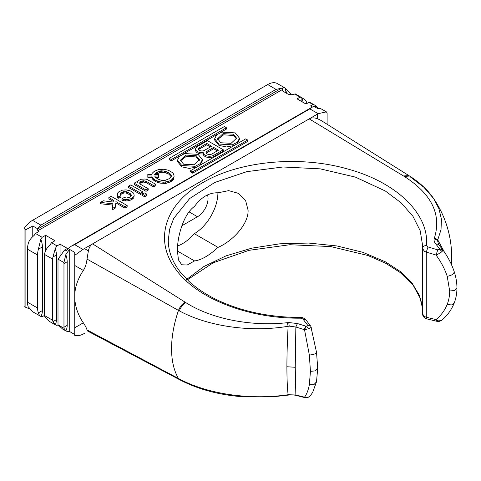<?xml version="1.0" encoding="UTF-8"?>
<svg xmlns="http://www.w3.org/2000/svg" width="481" height="481" viewBox="0 0 481 481"><rect width="100%" height="100%" fill="white"/><g stroke="black" fill="none" stroke-linecap="round" stroke-linejoin="round"><path stroke-width="0.72" d="M29.245 308.748L24.05 306.619L24.05 228.613A19.468 11.237 -60 0 1 32.54 220.328L267.695 84.56A19.468 11.237 -60 0 1 276.641 83.213L280.399 85.311M181.86 225.775L197.493 216.751A14.923 8.616 -60 0 0 207.497 194.925M177.627 245.953A37.308 21.543 120 0 0 194.312 233.688A33.417 19.294 120 0 0 217.911 192.797M194.552 260.924L187.199 265.007L181.716 264.772L178.445 259.866L177.423 250.992C177.128 237.47 183.267 214.219 194.552 206.355C201.365 197.024 209.187 192.508 218.025 192.803L228.697 190.638L238.534 193.386L245.605 200.487L248.082 210.197C248.761 223.936 232.437 241.318 218.025 247.372C209.187 255.531 201.365 260.047 194.552 260.924L177.423 251.034M194.312 233.688L218.025 247.372M186.273 279.695L203.77 266.582L226.004 255.874L251.755 248.166L279.828 243.807L308.604 243.055L336.808 245.935L362.776 252.284L385.377 261.814L400.487 271.639L411.964 282.942L419.414 295.334L422.534 308.321M422.552 248.22L422.631 245.593L420.19 230.718L412.945 216.276L401.178 202.868L385.377 191.029L355.381 177.098L320.256 168.855L283.008 166.985L246.759 171.663L214.785 182.461L189.688 198.503L173.743 218.344L169.643 229.196L168.272 240.308M422.534 248.491L422.534 248.491C422.829 246.609 424.158 245.593 426.515 245.442L428.018 246.951L426.28 252.11L424.434 251.335L422.534 248.491M300.499 318.175C248.076 318.801 195.695 298.136 175.349 268.681C153.794 239.736 165.085 203.806 202.856 182.612C239.628 160.792 299.891 155.189 347.853 169.053C396.615 182.323 429.178 213.937 426.509 245.424M300.336 318.175L300.433 317.466L300.529 318.182L305.988 319.949L310.81 326.286L316.54 352.393L317.719 368.38L315.464 370.863L310.437 371.362L309.343 355.026L304.527 329.725L295.851 327.014L297.402 323.533L306.078 326.232L306.698 326.154L307.545 325.054L310.546 325.884M447.222 304.335C444.769 310.371 441.035 315.458 436.033 319.588L436.808 321.29L427.044 318.951L426.28 317.25L436.033 319.588C437.157 321.104 439.177 321.236 442.105 319.985L442.135 319.955C447.486 315.362 451.503 309.734 454.19 303.09L451.479 304.99L447.222 304.335C448.839 300.198 449.657 295.749 449.669 290.981L454.611 290.512L456.95 287.993C456.932 293.326 456.012 298.358 454.19 303.09M436.808 321.29L436.928 321.308C437.764 321.206 438.684 322.246 442.081 320.003L442.129 319.961M427.044 318.951L425.186 318.218C425.114 318.35 422.691 316.738 422.534 313.937L424.434 316.528L426.28 317.25L426.28 252.11L436.033 255.026L437.776 249.867L439.808 249.026L435.582 243.759C434.265 242.099 433.814 240.374 434.223 238.582L434.493 237.746C441.588 214.267 431.505 193.819 404.232 176.407L409.608 176.058C419.865 182.6 427.856 190.073 433.585 198.473L438.943 208.7L441.426 219.192L441.023 229.659L437.752 239.887L437.512 240.5L434.223 238.582M82.936 249.429L74.675 244.655L71.32 246.158L69.03 247.823L66.023 251.1L64.388 250.156A19.468 11.237 -60 0 0 62.59 252.832L58.039 259.163L63.931 262.566L65.801 254.683A19.468 11.237 -60 0 1 69.703 249.471L74.747 252.387L74.747 255.327L82.936 249.429L309.211 118.873L404.232 176.407M84.482 248.617L88.384 250.872C89.147 247.366 90.566 245.045 92.647 243.903L185.017 302.098C182.167 303.95 179.99 306.722 178.475 310.413L87.013 259.091C86.49 263.822 85.263 267.604 83.339 270.436L74.747 265.476L74.747 299.218M287.373 322.685L288.786 322.547L289.219 326.118L288.119 326.28L287.373 322.685C250.691 326.773 211.117 318.771 185.738 302.555L185.017 302.098M449.669 290.981L447.222 276.304C444.769 268.945 441.035 261.85 436.033 255.026C437.331 254.647 439.351 253.493 442.105 251.569L439.652 249.398M439.808 249.026L442.706 249.669L442.105 251.569M435.582 243.759L438.48 244.396M438.624 244.582L437.512 240.5M444.48 252.2L437.752 239.887L434.493 237.746M410.732 177.236L423.887 187.283L433.585 198.467M403.493 175.962L408.868 175.595M318.145 113.69L326.389 111.869L321.837 109.241A19.468 11.237 120 0 0 317.478 108.423L314.177 106.517L311.892 107.263L309.83 108.886L318.145 113.69L309.211 118.873C311.267 117.635 313.991 117.562 317.382 118.663L321.019 120.43M326.389 111.869L327.116 113.011L327.116 124.254M327.116 113.528L327.116 113.011M312.464 106.968L310.594 105.886L312.927 104.539A19.468 11.237 -60 0 1 314.953 105.267L314.953 106.968M84.482 333.387L82.936 334.199C80.062 335.594 77.333 336.003 74.747 335.425L74.747 327.765L83.339 322.811C85.275 325.703 86.502 328.078 87.013 329.93L87.813 331.162M74.747 334.499L69.703 331.589A19.468 11.237 -60 0 1 65.801 330.874L62.097 328.751M63.931 328.252A16.222 9.367 -120 0 0 63.967 327.236L67.178 325.378A16.222 9.367 60 0 1 65.801 330.874L63.931 328.252L58.039 324.849L62.59 329.022M69.703 249.471L69.703 331.589M74.747 255.327L74.747 327.765M88.384 250.872L87.013 259.091M179.966 379.894L178.475 378.505A90.843 50.583 118.3 0 1 171.567 348.737A90.843 50.583 118.3 0 1 178.475 310.413L179.299 310.858C208.321 326.563 250.878 332.551 288.119 326.28C287.331 341.047 286.929 354.539 286.898 366.75L295.244 367.274L295.851 394.991L296.35 395.484L305.032 397.661L308.327 397.222L310.293 395.809L312.674 392.37L316.492 381.854L317.719 368.38M289.219 326.118L295.851 327.014L295.244 367.274M310.979 327.224C312.043 326.972 311.159 327.501 308.327 328.8L304.527 329.725L306.078 326.232M308.327 397.222L304.527 397.162C306.674 394.354 308.279 390.217 309.343 384.758L310.437 371.362M286.898 366.75C286.929 378.878 287.331 388.203 288.119 394.721L287.878 395.154L272.511 396.831L244.751 396.915C220.593 395.292 199.26 389.754 180.742 380.303L179.299 378.944C208.321 394.45 250.878 400.21 288.119 394.721L295.851 394.991L304.527 397.162L304.996 397.655M287.878 395.154L289.081 394.997C292.093 394.799 294.522 394.961 296.35 395.484M87.77 331.138L180.742 380.303M179.299 378.944L87.013 329.93M74.747 301.918L75.102 301.918L74.747 301.731M75.102 301.918C76.112 309.331 78.86 316.294 83.339 322.811M74.753 296.645C74.663 287.975 77.525 279.239 83.339 270.436M24.05 228.613L25.884 229.671L32.762 225.962L37.62 228.764A1.299 0.752 60 0 1 37.656 229.022L37.789 230.778L38.961 231.457L35.48 233.465L42.136 237.307L45.617 235.299L55.02 240.728L51.539 242.737L57.047 245.917L60.065 244.174L67.406 248.412L64.388 250.156M37.789 230.778L282.281 89.622L282.275 88.077L283.982 87.608L285.143 88.053L285.143 92.364M294.757 94.048L300.084 97.126A19.468 11.237 -60 0 1 301.882 97.727L295.322 93.927A19.468 11.237 120 0 0 294.997 93.753L296.603 94.679A19.468 11.237 -60 0 0 295.454 94.234L294.757 94.048A5.838 3.373 180 0 1 285.918 92.586A5.838 3.373 180 0 1 282.281 89.622M318.662 108.387L315.103 105.351L310.828 102.892A19.468 11.237 120 0 0 309.03 102.291L306.006 104.034L297.06 98.87L300.084 97.126M309.03 102.291L312.927 104.539M223.298 151.124L214.009 156.487A6.325 3.65 180 0 1 205.062 156.487A6.325 3.65 180 0 1 203.21 153.908A6.325 3.65 180 0 1 197.493 152.91A6.325 3.65 180 0 1 195.641 150.325L195.641 149.002A6.325 3.65 0 0 0 197.493 151.587A6.325 3.65 0 0 0 203.21 152.585A6.325 3.65 0 0 0 205.062 155.165A6.325 3.65 0 0 0 214.009 155.165L223.298 149.795L223.298 151.124M179.978 155.868L171.338 160.858L169.276 159.662L169.276 158.339L224.332 126.551L226.395 127.742L226.395 129.07L220.051 132.732M217.141 134.415L182.888 154.191M196.951 166.997L189.298 168.422L181.758 166.835L177.507 161.538L177.561 160.87M202.333 159.65L198.082 154.353L184.674 153.559L179.467 156.307L177.507 160.209L181.758 165.506L195.172 166.3L200.373 163.558L202.333 159.65L202.333 160.973L199.868 165.314M234.115 145.539L226.461 146.964L218.921 145.376L214.67 140.079L214.724 139.418M239.496 138.191L235.245 132.894L221.837 132.101L216.63 134.848L214.67 138.756L218.921 144.053L232.335 144.841L237.536 142.099L239.496 138.191L239.496 139.514L237.031 143.855M192.671 173.172L190.608 171.982L190.608 170.659L245.665 138.871L247.733 140.061L247.733 141.384L192.671 173.172L192.671 171.849L190.608 170.659M113.239 201.389L108.88 198.869L108.88 197.547L113.498 200.21L113.095 202.062L103.259 200.787L100.445 202.411L100.445 203.734L112.728 205.11M115.103 208.255L112.289 209.878L112.289 208.556L115.103 206.932L115.103 208.255L115.903 202.928L124.94 208.141L127.146 206.866L127.146 205.543L111.087 196.272L108.88 197.547M123.334 199.399L126.942 199.633L130.958 198.701L133.772 196.615L134.169 195.46L133.772 197.944L130.958 200.03L126.942 200.956L123.334 200.721L121.927 200.144L121.927 198.821L123.334 199.399L123.334 200.721M117.713 197.481L117.31 194.997L117.713 197.481L118.717 198.292L120.923 197.018L120.923 195.689L120.118 194.3L120.521 193.374L120.406 194.961M131.072 195.887L127.549 193.422L124.94 192.845L122.33 193.422L120.521 194.697M140.596 194.462L128.553 187.512L128.553 186.189L130.76 184.914L142.803 191.865L142.803 193.188L140.596 194.462L140.596 193.14L142.803 191.865M144.607 196.783L142.4 195.508L142.4 194.186L144.607 195.46L144.607 196.783L146.819 195.508L146.819 194.186L144.607 192.911L142.4 194.186M146.014 191.336L134.169 184.5L134.169 183.171L146.014 190.013L146.014 191.336L148.22 190.061L148.22 188.738L139.995 183.982L139.592 183.057L139.995 182.131L139.881 183.718M137.181 182.365L137.181 181.668L138.384 180.507L141.396 179.233L145.009 179.004L146.819 179.347L155.85 184.331L155.85 185.66L153.643 186.935L146.218 182.642L143.609 182.065L141.198 182.527L139.995 183.453M151.834 177.315L147.823 177.315L147.823 175.986L151.834 175.986L152.236 178.704L153.439 180.092L155.85 181.716L159.866 183.105L165.686 183.453L170.304 181.95L173.515 179.401L174.116 176.106L173.515 173.9L172.312 172.511L168.296 170.196L163.883 169.264L158.664 169.498L154.245 171.35L152.236 173.208L151.834 174.369L147.823 174.369L147.823 175.986M44.468 315.428L42.136 316.775A19.468 11.237 120 0 1 40.795 316.384C39.839 316.023 39.033 314.857 38.378 312.872L42.4 310.552A16.222 9.367 60 0 1 40.795 316.384L32.924 311.904L28.157 306.692A19.468 11.237 120 0 1 27.489 302.182L27.489 249.206A19.468 11.237 -60 0 1 28.157 243.927C28.77 241.053 30.766 238.215 34.145 235.401A19.468 11.237 -60 0 1 35.48 233.465M58.039 324.813L57.047 325.384A19.468 11.237 120 0 1 55.249 324.783A16.222 9.367 60 0 0 56.397 319.673L56.397 255.026A16.222 9.367 60 0 0 55.249 248.593A19.468 11.237 120 0 1 57.047 245.917M32.762 225.962L32.762 236.604M267.695 84.56L276.034 89.376L40.873 225.144L37.62 228.764M25.884 307.678L25.884 229.671M282.275 88.059L276.034 89.376M303.072 102.339A16.222 9.367 -120 0 0 301.882 97.727L301.882 101.647M315.103 105.351L314.953 105.267A16.222 9.367 -120 0 1 315.62 107.353M301.882 97.727C304.569 99.266 306.223 100.938 306.824 102.754L305.309 103.625M307.052 103.433A19.468 11.237 120 0 0 306.824 102.754M294.997 93.753L294.997 94.108M290.939 94.679A19.468 11.237 120 0 0 290.764 94.048L285.143 88.053L286.724 93.392M27.489 249.206L37.584 255.032L37.584 308.014A19.468 11.237 120 0 0 38.378 312.872M37.584 255.032A19.468 11.237 -60 0 1 38.378 249.254L40.795 239.243A16.222 9.367 60 0 1 42.4 246.933L42.4 310.552M42.136 237.307A19.468 11.237 120 0 0 40.795 239.243M45.617 250.679L45.617 235.299M55.249 248.593L53 256.992A19.468 11.237 120 0 0 52.495 259.043L44.468 254.407A19.468 11.237 -60 0 1 44.877 252.681C45.515 250.132 47.216 247.583 49.976 245.039A19.468 11.237 -60 0 1 51.539 242.737M53 321.633A19.468 11.237 -60 0 1 52.495 320.16L44.468 315.524A19.468 11.237 120 0 0 44.877 316.775L49.152 321.272L55.249 324.783L53 321.633L56.397 319.673M52.495 259.043L52.495 320.16M44.468 254.407L44.468 315.524M60.065 244.174L60.065 255.561M58.039 259.163A16.222 9.367 -120 0 0 58.003 260.185L58.003 323.791A16.222 9.367 60 0 0 58.039 324.849M63.931 262.566A16.222 9.367 60 0 1 63.967 263.624L67.178 261.772A16.222 9.367 60 0 0 65.801 254.683M63.967 327.236L63.967 263.624M67.178 325.378L67.178 261.772M203.21 152.585L203.21 153.908M223.298 149.795L207.473 140.656L197.493 146.422A6.325 3.65 0 0 0 195.641 149.002M199.555 147.613L206.782 143.44L211.598 146.224L204.371 150.391A3.409 1.966 180 0 1 199.555 150.391A3.409 1.966 180 0 1 198.557 149.002A3.409 1.966 180 0 1 199.555 147.613L199.555 148.936A3.409 1.966 0 0 0 198.755 149.663M211.947 153.968A3.409 1.966 180 0 1 207.125 153.968A3.409 1.966 180 0 1 206.127 152.579A3.409 1.966 180 0 1 207.125 151.19L213.666 147.414L218.482 150.192L211.947 153.968M206.782 143.44L206.782 144.763L199.555 148.936M210.456 146.885L206.782 144.763M217.334 150.86L213.666 148.737L207.125 152.513A3.409 1.966 0 0 0 206.325 153.241M213.666 147.414L213.666 148.737M226.395 127.742L171.338 159.53L171.338 160.858M171.338 159.53L169.276 158.339M183.634 164.219L180.429 160.209L185.906 155.086L196.206 155.64L199.411 159.65L193.933 164.773L183.634 164.219M199.344 160.311L196.206 156.968L186.424 156.271L180.495 160.87M220.797 142.761L217.592 138.756L223.07 133.634L233.369 134.187L236.58 138.191L231.096 143.314L220.797 142.761M236.508 138.859L233.369 135.51L223.593 134.812L217.665 139.412M247.733 140.061L192.671 171.849M127.146 205.543L124.94 206.818L124.94 208.141M115.103 206.932L115.903 202.928M115.903 201.599L124.94 206.818M100.445 202.411L112.891 203.8L112.289 208.556M128.95 199.399L128.95 200.721M130.958 198.701L130.958 200.03M126.942 199.633L126.942 200.956M125.337 199.633L125.337 200.956M121.927 198.821L124.134 197.547L126.545 198.01L129.155 197.426L130.958 196.152L131.361 195.226L130.958 194.3L130.958 195.623M120.521 193.374L123.334 191.751L126.545 191.751L130.357 193.723L130.357 195.045M130.357 193.723L130.958 194.3M127.549 192.099L127.549 193.422M126.545 191.751L126.545 193.073M124.94 191.516L124.94 192.845M123.334 191.751L123.334 193.073M122.33 192.099L122.33 193.422M121.122 192.791L121.122 194.12M120.923 195.689L118.717 196.963L118.717 198.292M117.713 196.152L118.717 196.963M134.169 195.46L133.772 193.374L132.564 192.214L130.159 190.825L126.142 189.893L122.529 190.127L118.915 191.751L117.713 192.911L117.31 194.997M133.772 196.615L133.772 197.944M132.564 197.775L132.564 199.098M140.596 193.14L128.553 186.189M144.607 195.46L146.819 194.186M155.85 184.331L153.643 185.606L153.643 186.935M139.995 182.131L141.198 181.205L143.609 180.742L146.218 181.319L146.218 182.642M146.218 181.319L153.643 185.606M145.214 180.97L145.214 182.299M143.609 180.742L143.609 182.065M142.202 180.856L142.202 182.179M141.198 181.205L141.198 182.527M140.596 181.553L140.596 182.876M146.014 190.013L148.22 188.738M134.169 183.171L136.382 181.896L137.386 182.479L137.181 181.668M171.507 181.253L171.507 179.93L173.918 177.381L173.918 178.704M173.918 177.381L174.116 176.106M173.515 178.072L173.515 179.401M172.511 179.118L172.511 180.441M171.507 179.93L170.304 180.622L170.304 181.95M155.85 181.716L155.85 180.393L159.866 181.782L163.883 182.245L168.897 181.205L168.897 182.527M168.897 181.205L170.304 180.622M167.093 181.782L167.093 183.105M165.686 182.131L165.686 183.453M163.883 182.245L163.883 183.574M162.073 182.131L162.073 183.453M159.866 181.782L159.866 183.105M157.455 181.09L157.455 182.413M155.85 180.393L154.648 179.696L154.648 181.018M151.834 175.986L152.236 177.381L153.439 178.77L153.439 180.092M153.439 178.77L154.648 179.696M152.236 177.381L152.236 178.704M158.057 179.118L155.652 177.495L154.648 175.986L158.664 175.986L158.664 174.369L154.648 174.369L156.451 172.625L160.666 170.887L164.484 171.008L167.695 172.162L170.106 173.785L171.308 175.643L171.104 176.918L169.3 178.655L165.085 180.393L161.273 180.279L158.057 179.118M171.188 176.683L168.897 174.182L164.484 172.33L160.666 172.216L155.94 174.369M158.664 175.986L158.664 177.315L155.489 177.315M159.061 171.35L159.061 172.679M160.666 170.887L160.666 172.216M157.66 171.933L157.66 173.256M156.451 172.625L156.451 173.954M155.447 173.437L155.447 174.369M161.67 170.773L161.67 172.096M162.879 170.773L162.879 172.096M164.484 171.008L164.484 172.33M166.089 171.47L166.089 172.793M167.695 172.162L167.695 173.491M168.897 172.859L168.897 174.182M170.106 173.785L170.106 175.108M170.905 174.711L170.905 176.04M171.308 175.643L171.308 176.335M189.087 211.899L197.493 216.751M428.018 246.951L437.776 249.867M288.786 322.547L297.402 323.533M307.545 325.054L303 319.131M439.634 248.815L442.682 249.645M317.382 118.663L317.382 114.153M74.675 244.655L309.83 108.886M185.738 302.555C182.936 304.413 180.79 307.179 179.299 310.858M304.166 329.617L305.724 326.124M308.327 328.8L306.698 326.154M309.343 355.026C314.358 354.581 316.642 353.559 316.197 351.948M309.343 384.758L313.859 384.704L316.492 381.854M304.166 397.072L304.677 397.571M288.786 394.372L289.219 394.6M40.873 225.144L32.54 220.328M283.982 91.847L283.982 87.608M37.656 229.022L281.674 88.137M289.845 94.577L290.764 94.048M27.489 302.182L37.584 308.014M38.378 249.254L42.4 246.933M53 256.992L56.397 255.026M214.009 156.487L214.009 155.165M207.125 152.513L207.125 151.19M454.022 271.494C454.335 273.767 452.068 275.366 447.222 276.304M422.631 247.859L422.631 245.593L422.54 248.352M300.445 317.472C271.717 317.394 245.557 312.283 221.975 302.146C208.712 296.32 197.661 289.34 188.817 281.205L180.435 272.234C176.473 267.232 173.467 262.079 171.422 256.782C169.318 251.316 168.272 245.821 168.272 240.302M305.988 319.949C303.896 318.001 302.038 317.177 300.427 317.472M186.778 280.207L213.233 262.764L249.014 250.324L289.857 244.727L330.796 246.573L367.959 255.501L385.732 263.287L400.414 272.667L413.263 285.389L420.683 299.158L422.534 308.405M433.567 198.449C445.484 216.173 451.539 235.744 451.725 257.149L451.455 264.598M422.534 313.931L422.534 248.635M442.586 249.513L438.534 244.456M409.608 176.058L320.731 120.25M310.323 395.773L308.038 397.42M71.32 246.158L311.892 107.263M285.227 88.101L280.176 85.185M177.507 161.538L177.507 160.209M214.67 140.079L214.67 138.756M442.905 249.922C447.943 256.908 451.737 264.231 454.286 271.885C456.036 277.303 456.92 282.666 456.95 287.993"/></g></svg>
